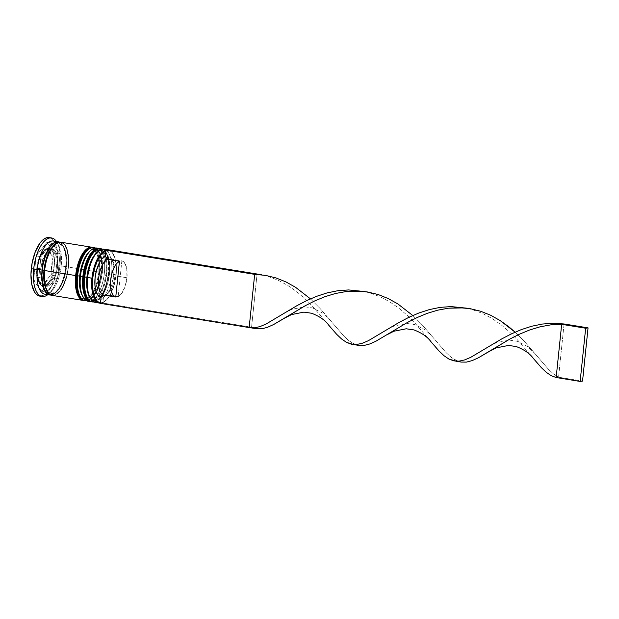 <?xml version="1.0" encoding="UTF-8"?>
<svg xmlns="http://www.w3.org/2000/svg" width="619" height="619" viewBox="0 0 619 619"><rect width="100%" height="100%" fill="white"/><g stroke="black" fill="none" stroke-linecap="round" stroke-linejoin="round"><path stroke-width="0.46" stroke-dasharray="3.1 2.32" d="M96.262 253.086L98.514 251.36L100.758 250.563L102.909 250.734L104.866 251.856L106.576 253.891L107.961 256.753L109.563 264.522L109.424 273.969A25.325 10.941 -80.8 0 1 95.69 300.571M92.742 301.979A26.942 11.645 99.2 0 0 108.704 273.629A26.942 11.645 -80.8 0 1 92.409 301.94M98.885 250.03L102.243 250.579A25.325 10.941 -80.8 0 0 97.237 252.227A25.325 10.941 -80.8 0 1 109.424 273.969L106.066 273.42L104.224 283.115L102.739 287.587L98.924 294.93L94.483 299.248L92.231 300.037L90.088 299.875L88.13 298.753L86.42 296.718L88.13 298.753L90.088 299.875L92.231 300.037L94.483 299.248L98.924 294.93L102.739 287.587L104.224 283.115L106.066 273.42A25.325 10.941 99.2 0 0 98.885 250.03A25.325 10.941 99.2 0 0 83.573 276.639L86.931 277.18L83.573 276.639A25.325 10.941 99.2 0 0 92.231 300.037A25.325 10.941 99.2 0 0 106.066 273.42L106.205 263.973L104.603 256.212L103.218 253.341L101.508 251.306L99.551 250.184L97.407 250.022L95.156 250.811L92.904 252.537L95.156 250.811L97.407 250.022L99.551 250.184L101.508 251.306L103.218 253.341L104.603 256.212L106.205 263.973L106.066 273.42A25.325 10.941 99.2 0 0 97.407 250.022A25.325 10.941 99.2 0 0 83.573 276.639L83.573 276.639A25.325 10.941 99.2 0 0 90.753 300.029A25.325 10.941 99.2 0 0 106.066 273.42L109.424 273.969L108.704 278.875L106.097 288.137L102.274 295.48L97.841 299.789L95.589 300.586L93.446 300.416L91.48 299.294L89.453 296.718M91.929 301.855A26.942 11.645 99.2 0 0 108.224 273.552A26.942 11.645 -80.8 0 1 92.262 301.902M100.255 248.629A26.942 11.645 -80.8 0 1 108.224 273.552L108.704 273.629L108.224 273.552A26.942 11.645 99.2 0 0 100.588 248.668M83.279 281.483L83.433 286.086M85.414 266.944L84.292 271.726M101.067 248.745A26.942 11.645 -80.8 0 1 108.704 273.629A26.942 11.645 99.2 0 0 100.735 248.706M89.066 251.918L91.318 250.192L93.57 249.395L95.713 249.565L97.678 250.687L99.38 252.714L100.765 255.585L102.367 263.346L102.228 272.801A25.325 10.941 -80.8 0 1 93.454 296.331M85.546 300.811A26.942 11.645 99.2 0 0 101.508 272.461A26.942 11.645 -80.8 0 1 85.213 300.764M91.689 248.861L95.047 249.403A25.325 10.941 -80.8 0 0 90.041 251.059A25.325 10.941 -80.8 0 1 102.228 272.801L98.87 272.252L97.028 281.947L95.543 286.419L91.728 293.762L87.287 298.072L85.043 298.869L82.892 298.698L80.934 297.577L79.224 295.549L80.934 297.577L82.892 298.698L85.043 298.869L87.287 298.072L91.728 293.762L95.543 286.419L97.028 281.947L98.87 272.252A25.325 10.941 99.2 0 0 91.689 248.861A25.325 10.941 99.2 0 0 76.377 275.463L79.735 276.012L76.377 275.463A25.325 10.941 99.2 0 0 85.043 298.869A25.325 10.941 99.2 0 0 98.87 272.252L99.009 262.804L97.407 255.036L94.32 250.138L92.355 249.016L90.212 248.846L87.968 249.643L85.708 251.368L87.968 249.643L90.212 248.846L92.355 249.016L94.32 250.138L97.407 255.036L99.009 262.804L98.87 272.252A25.325 10.941 99.2 0 0 90.212 248.846A25.325 10.941 99.2 0 0 76.377 275.463A25.325 10.941 99.2 0 0 83.557 298.861A25.325 10.941 99.2 0 0 98.87 272.252L102.228 272.801L101.508 277.707L98.901 286.961L95.086 294.304L90.645 298.621L88.401 299.418L86.25 299.248L84.292 298.126L82.257 295.549M84.733 300.687A26.942 11.645 99.2 0 0 101.029 272.383A26.942 11.645 -80.8 0 1 85.066 300.733M93.059 247.453A26.942 11.645 -80.8 0 1 101.029 272.383L101.508 272.461L101.029 272.383A26.942 11.645 99.2 0 0 93.392 247.499M76.083 280.314L76.238 284.918M78.218 265.775L77.096 270.557M93.871 247.577A26.942 11.645 -80.8 0 1 101.508 272.461A26.942 11.645 99.2 0 0 93.539 247.53M50.418 294.783L53.691 293.901L58.364 289.352L62.387 281.622L65.134 271.873L66.194 261.597L65.413 252.351L62.89 245.55L61.095 243.414L58.975 242.215A26.679 11.529 -80.8 0 1 65.893 266.704A26.679 11.529 -80.8 0 1 50.982 294.776M51.485 293.63A25.325 10.941 99.2 0 0 66.496 266.982A25.325 10.941 99.2 0 0 58.998 243.546A25.325 10.941 -80.8 0 1 66.496 266.982A25.325 10.941 -80.8 0 1 51.485 293.63M54.271 265.868A18.864 8.148 -80.8 0 1 43.09 285.715A18.864 8.148 -80.8 0 1 37.511 268.267A18.864 8.148 99.2 0 0 42.858 285.684A18.864 8.148 99.2 0 0 54.271 265.868L57.629 266.418A18.864 8.148 -80.8 0 1 46.216 286.233A18.864 8.148 -80.8 0 1 42.355 282.566A18.864 8.148 -80.8 0 1 40.869 268.808L37.511 268.267L40.869 268.808L41.21 278.952L41.96 281.63L44.266 285.282L47.323 286.241L48.994 285.645L52.306 282.434L56.252 273.637L57.629 266.418L57.281 256.274L55.501 251.461L54.232 249.952L52.77 249.117L49.505 249.581L46.193 252.792L42.247 261.589L40.869 268.808A18.864 8.148 -80.8 0 1 47.446 251.244A18.864 8.148 -80.8 0 1 52.275 248.993A18.864 8.148 -80.8 0 1 57.629 266.418L54.271 265.868A18.864 8.148 99.2 0 0 48.924 248.451A18.864 8.148 99.2 0 0 37.511 268.267A18.864 8.148 -80.8 0 1 48.692 248.42A18.864 8.148 -80.8 0 1 54.271 265.868M38.223 260.127L36.792 267.926A17.247 7.451 99.2 0 0 36.66 273.784L37.078 277.196L41.117 277.854L43.021 259.423L51.153 249.178L57.381 257.372L55.478 275.803L47.346 286.048L43.307 285.39L43.995 283.44A17.247 7.451 99.2 0 0 49.226 276.855L51.439 275.146L51.021 271.733A17.247 7.451 99.2 0 0 52.112 265.737L51.021 271.733L52.244 259.879L52.112 265.737A17.247 7.451 99.2 0 0 52.244 259.879L53.342 256.715L57.381 257.372L53.342 256.715L51.47 255.129L47.47 249.859L49.806 251.538L51.47 255.129L46.959 248.768L51.153 249.178L46.564 248.761L39.678 256.815L42.146 252.629L44.901 250.231L38.896 258.316L38.982 258.765L43.021 259.423L38.982 258.765L38.161 260.351L36.66 273.784L36.792 267.926L37.883 261.93L36.761 276.445L37.078 277.196L41.117 277.854L43.021 259.423L51.153 249.178L57.381 257.372L55.478 275.803L51.439 275.146L55.478 275.803L47.346 286.048L41.117 277.854L47.346 286.048L43.222 285.05L49.226 276.855L45.396 282.481L43.995 283.44L49.226 276.855L51.439 275.146L51.021 271.733L52.244 259.879L53.342 256.715L51.47 255.129A17.247 7.451 99.2 0 0 47.47 249.859L47.114 248.521L44.901 250.231A17.247 7.451 99.2 0 0 39.678 256.815L37.883 261.93A17.247 7.451 99.2 0 0 36.792 267.926L36.645 275.826M37.001 277.846L37.434 278.535A17.247 7.451 99.2 0 0 41.434 283.804L39.098 282.125L37.434 278.535L41.434 283.804L36.939 277.382M102.932 302.358A26.408 11.413 -80.8 0 1 100.533 302.699A26.408 11.413 -80.8 0 0 102.932 302.358L107.311 299.085L111.312 292.818L114.391 284.384L116.14 274.913A26.408 11.413 -80.8 0 1 106.089 300.347A26.408 11.413 -80.8 0 1 102.932 302.358L103.481 297.004A21.015 9.084 99.2 0 0 105.741 295.495A21.015 9.084 99.2 0 0 113.749 275.254A21.015 9.084 99.2 0 0 111.668 259.082A21.015 9.084 99.2 0 0 107.737 255.84L109.857 258.912L121.85 260.87A18.322 7.915 -80.8 0 1 126.941 277.769L114.948 275.819A18.322 7.915 99.2 0 0 109.857 258.912A18.322 7.915 -80.8 0 1 113.138 261.713A18.322 7.915 -80.8 0 1 114.948 275.819L113.749 275.254L111.312 286.133L108.526 292.036L105.207 295.959L103.481 297.004L102.932 302.358M89.43 296.679A25.325 10.941 99.2 0 0 100.835 297.298A25.325 10.941 99.2 0 0 109.424 273.969L116.14 274.913L116.434 270.186L116.326 265.667L114.925 257.875L112.124 252.575L110.306 251.105L108.286 250.478L107.737 255.84L110.693 257.643L112.844 261.891L113.904 268.019L113.749 275.254L114.948 275.819A18.322 7.915 -80.8 0 1 107.969 293.468A18.322 7.915 -80.8 0 1 106.159 294.706L103.481 297.004L106.159 294.706A18.322 7.915 99.2 0 0 114.948 275.819L126.941 277.769A18.322 7.915 -80.8 0 1 118.152 296.656L106.159 294.706L118.152 296.656L121.85 260.87L124.365 262.526L126.763 268.731L126.941 277.769L124.86 287.139L121.092 294.218L118.152 296.656L121.85 260.87L109.857 258.912L107.737 255.84L108.286 250.478A26.408 11.413 -80.8 0 1 113.532 254.595A26.408 11.413 -80.8 0 1 116.14 274.913L115.9 274.805A26.942 11.645 -80.8 0 1 100.487 303.171A26.942 11.645 99.2 0 0 105.64 300.757A26.942 11.645 99.2 0 0 115.9 274.805L111.582 274.101A26.942 11.645 -80.8 0 1 97.523 302.281M82.234 295.503A25.325 10.941 99.2 0 0 93.755 295.998A25.325 10.941 99.2 0 0 102.228 272.801L104.387 272.933A26.942 11.645 -80.8 0 1 89.314 301.283M39.693 296.091A29.642 12.806 99.2 0 0 46.719 293.127A29.642 12.806 99.2 0 0 57.613 264.955L60.012 265.342A29.642 12.806 -80.8 0 1 47.787 294.675A29.642 12.806 99.2 0 0 48.731 293.886A29.642 12.806 99.2 0 0 60.012 265.342L61.219 265.907A26.942 11.645 -80.8 0 1 50.951 291.851A26.942 11.645 -80.8 0 1 47.709 293.917A26.942 11.645 -80.8 0 1 47.415 294.01M95.287 302.405A26.942 11.645 99.2 0 0 111.582 274.101A26.942 11.645 99.2 0 0 103.946 249.217M102.243 250.579A25.325 10.941 -80.8 0 1 109.424 273.969A25.325 10.941 -80.8 0 1 100.835 297.298A25.325 10.941 -80.8 0 1 94.111 300.579A25.325 10.941 -80.8 0 1 89.879 297.422M88.091 301.236A26.942 11.645 99.2 0 0 104.387 272.933L106.785 273.319A26.942 11.645 -80.8 0 1 91.179 301.685L94.459 300.788L96.858 298.954L101.338 292.632L103.241 288.392L106.019 278.542L106.785 273.319L104.387 272.933A26.942 11.645 99.2 0 0 96.75 248.041M95.047 249.403A25.325 10.941 -80.8 0 1 102.228 272.801A25.325 10.941 -80.8 0 1 86.915 299.403A25.325 10.941 -80.8 0 1 82.683 296.246M52.112 295.379A26.942 11.645 99.2 0 0 68.415 267.075L99.589 272.151A26.942 11.645 -80.8 0 1 83.983 300.517L87.264 299.619L89.662 297.785L94.142 291.464L97.632 282.457L99.589 272.151L68.415 267.075A26.942 11.645 99.2 0 0 60.77 242.191M44.924 294.211A26.942 11.645 99.2 0 0 47.709 293.917A26.942 11.645 99.2 0 0 61.219 265.907L66.016 266.681A26.942 11.645 -80.8 0 1 50.936 295.039L53.683 294.157L56.081 292.323L58.41 289.568L62.473 281.753L65.25 271.903L66.016 266.681L61.219 265.907A26.942 11.645 99.2 0 0 56.128 242.184A26.942 11.645 99.2 0 0 53.574 241.015M68.291 267.091A26.679 11.529 99.2 0 0 59.169 242.447A26.679 11.529 99.2 0 0 44.599 270.48A26.679 11.529 99.2 0 0 53.721 295.124A26.679 11.529 99.2 0 0 68.291 267.091L67.533 272.259L64.786 282.009L60.763 289.746L56.089 294.288L53.721 295.124L51.462 294.946L49.396 293.77L46.139 288.609L45.079 284.825L44.289 275.587L45.357 265.303L46.541 260.266L49.992 251.353L52.128 247.824L56.801 243.282L59.169 242.447L61.428 242.617L63.494 243.801L66.744 248.962L67.804 252.745L68.43 257.14L68.291 267.091M49.265 237.588L52.282 239.073L54.279 241.456L57.08 249.008L57.954 259.276L56.77 270.696L53.714 281.529L49.249 290.125L46.696 293.151L44.057 295.17L39.748 296.099M41.914 291.41L52.754 277.753L55.292 253.179L46.99 242.253L36.15 255.91L33.604 280.492L41.914 291.41L52.754 277.753L57.552 278.535L46.711 292.191L41.914 291.41L46.711 292.191L38.401 281.274L40.947 256.692L51.787 243.035L60.089 253.952L57.552 278.535L52.754 277.753L55.292 253.179L60.089 253.952L55.292 253.179L46.99 242.253L51.787 243.035L46.99 242.253L36.15 255.91L40.947 256.692L36.15 255.91L33.604 280.492L38.401 281.274L33.604 280.492L41.914 291.41M55.88 241.99A26.942 11.645 -80.8 0 1 56.128 242.184A26.942 11.645 -80.8 0 1 58.55 245.163A26.942 11.645 -80.8 0 1 61.219 265.907L60.012 265.342A29.642 12.806 99.2 0 0 57.087 242.532A29.642 12.806 99.2 0 0 56.445 241.487A29.642 12.806 -80.8 0 1 60.012 265.342L57.613 264.955A29.642 12.806 99.2 0 0 54.944 242.617A29.642 12.806 99.2 0 0 49.211 237.58M59.548 242.137A26.942 11.645 -80.8 0 1 66.016 266.681L66.156 256.63L64.453 248.374L61.165 243.159L59.076 241.967M68.717 261.914L68.554 257.024M65.382 245.712L63.564 243.546L60.817 242.199M51.416 295.217L53.698 295.387L56.081 294.543L60.809 289.955M66.45 277.389L68.415 267.075M92.626 247.422A26.942 11.645 -80.8 0 1 99.589 272.151L99.736 262.1L98.034 253.836L94.746 248.621L92.626 247.422M99.821 248.59A26.942 11.645 -80.8 0 1 106.785 273.319L106.925 263.268L105.222 255.005L101.942 249.797L99.821 248.59M107.93 249.875A26.942 11.645 -80.8 0 1 108.263 249.921A26.942 11.645 -80.8 0 1 115.9 274.805A26.942 11.645 99.2 0 0 113.238 254.069A26.942 11.645 99.2 0 0 107.93 249.875M97.926 248.381A26.942 11.645 -80.8 0 1 104.387 272.933L102.228 272.801A25.325 10.941 99.2 0 0 89.376 251.616M106.027 250.037A26.942 11.645 -80.8 0 1 111.582 274.101L109.424 273.969A25.325 10.941 99.2 0 0 96.572 252.792M105.895 250.827A26.408 11.413 -80.8 0 1 108.286 250.478L108.356 249.813L108.286 250.478A26.408 11.413 -80.8 0 0 105.895 250.827M57.552 278.535L46.711 292.191L38.401 281.274L40.947 256.692L51.787 243.035L60.089 253.952L57.552 278.535M100.464 303.364L102.862 303.024L251.562 327.227L257.063 274.016L251.562 327.227L102.862 303.024L100.464 303.364M253.194 327.915L251.562 327.227L249.171 327.567L251.562 327.227L255.051 328.488M355.53 344.566L349 340.783L344.025 336.256L320.185 308.61L310.452 298.861L320.185 308.61L344.025 336.256L349 340.783L353.898 343.878L357.38 345.139M515.116 332.163L524.858 341.912L548.689 369.566L553.672 374.093L558.57 377.188L556.172 377.528L558.57 377.188L553.672 374.093L548.689 369.566L524.858 341.912L515.116 332.163M533.462 358.571L517.097 339.498L509.476 331.9L501.135 324.797L492.105 318.53L482.456 313.392L472.289 309.608L466.502 308.154L472.289 309.608L482.456 313.392L492.105 318.53L501.135 324.797L509.476 331.9L517.097 339.498L533.47 358.579M328.797 325.261L312.433 306.196L304.811 298.59L296.47 291.487L287.44 285.22L277.792 280.082L267.617 276.298L261.837 274.851L267.617 276.298L277.792 280.082L287.44 285.22L296.47 291.487L304.811 298.59L312.433 306.196L328.797 325.269M457.867 361.225L451.336 357.442L446.353 352.915L422.522 325.261L412.78 315.512L422.522 325.261L446.353 352.915L451.336 357.442L456.234 360.537L459.716 361.79M431.126 341.92L414.769 322.847L407.14 315.241L398.806 308.138L389.777 301.879L380.12 296.741L369.953 292.957L364.165 291.503L369.953 292.957L380.12 296.741L389.777 301.879L398.806 308.138L407.14 315.241L414.769 322.847L431.134 341.928M564.064 323.977L558.57 377.188L582.549 381.095L558.57 377.188L564.064 323.977M93.964 302.002L99.373 299.372L104.046 293.112L109.594 273.9L109.486 261.945L107.83 255.423L105.648 251.6L102.561 249.178M86.768 300.826L92.177 298.203L96.85 291.936L102.398 272.731L102.29 260.777L100.634 254.247L98.452 250.432L95.365 248.01M51.176 293.592L55.3 292.199C60.639 287.487 64.121 279.007 65.753 266.758C66.674 258.378 65.676 251.523 62.759 246.176L59.316 243.592C54.642 241.75 45.868 255.338 44.738 270.418C43.817 278.798 44.816 285.661 47.725 291L51.176 293.592M46.216 286.233L42.858 285.684C42.603 285.15 39.57 286.922 36.931 277.629M106.089 300.347L105.64 300.757M48.731 293.886L50.951 291.851M90.753 300.029L94.111 300.579M83.557 298.861L86.915 299.403M111.668 259.082L113.138 261.713M105.741 295.495L107.969 293.468M57.087 242.532L58.55 245.163M113.238 254.069L113.532 254.595M52.275 248.993L48.924 248.451C47.617 248.173 45.984 248.714 44.034 250.076L39.005 257.899M259.106 274.581L264.506 275.455M386.999 329.633L394.171 325.981L406.938 323.451L414.892 324.611L425.245 329.857L432.751 337.076M361.434 291.232L366.843 292.114M284.67 312.982L291.835 309.33L304.602 306.792L312.564 307.953L322.909 313.206L330.422 320.425M489.335 346.284L496.5 342.64L509.267 340.102L517.229 341.262L527.581 346.508L535.087 353.735"/><path stroke-width="0.93" d="M95.69 300.571A25.325 10.941 -80.8 0 1 86.931 277.18L84.772 277.049A26.942 11.645 99.2 0 0 92.742 301.979M92.169 301.894A26.942 11.645 -80.8 0 1 84.292 276.972L83.403 276.708L83.433 286.086L85.035 293.847L86.42 296.718L85.035 293.847L83.433 286.086M85.414 266.944L88.695 258.479L92.904 252.537L90.714 255.129L86.9 262.471L83.403 276.708C85.731 262.673 89.593 249.008 100.588 248.668A26.942 11.645 99.2 0 0 84.292 276.972A26.942 11.645 99.2 0 0 91.929 301.855C85.02 299.256 82.172 290.876 83.403 276.708L84.292 276.972A26.942 11.645 -80.8 0 1 100.255 248.629M91.929 301.855L92.409 301.94A26.942 11.645 -80.8 0 1 84.772 277.049A26.942 11.645 -80.8 0 1 101.067 248.745L100.588 248.668M89.778 297.267L88.393 294.396L86.792 286.636L86.637 282.032L87.65 272.275L90.258 263.021L92.053 259.028L96.603 252.761M100.735 248.706A26.942 11.645 99.2 0 0 84.772 277.049L86.931 277.18A25.325 10.941 -80.8 0 1 97.237 252.227A25.325 10.941 -80.8 0 0 86.931 277.18A25.325 10.941 99.2 0 0 89.43 296.679L90.312 298.257A26.942 11.645 -80.8 0 1 87.65 277.521L86.931 277.18L87.65 277.521A26.942 11.645 99.2 0 0 95.287 302.405L99.605 303.109A26.942 11.645 -80.8 0 1 91.968 278.225A26.942 11.645 99.2 0 0 100.487 303.171A26.942 11.645 -80.8 0 1 99.605 303.109M93.454 296.331A25.325 10.941 -80.8 0 1 79.735 276.012L77.576 275.881A26.942 11.645 99.2 0 0 85.546 300.811M84.973 300.718A26.942 11.645 -80.8 0 1 77.096 275.803L76.207 275.54L76.238 284.918L77.839 292.679L79.224 295.549L77.839 292.679L76.238 284.918M78.218 265.775L81.499 257.311L85.708 251.368L81.499 257.311L79.704 261.303L76.207 275.54C78.536 261.504 82.397 247.84 93.392 247.499A26.942 11.645 99.2 0 0 77.096 275.803A26.942 11.645 99.2 0 0 84.733 300.687C77.824 298.087 74.976 289.707 76.207 275.532L77.096 275.803A26.942 11.645 -80.8 0 1 93.059 247.453M84.733 300.687L85.213 300.764A26.942 11.645 -80.8 0 1 77.576 275.881A26.942 11.645 -80.8 0 1 93.871 247.577L93.392 247.499M82.582 296.091L81.197 293.228L79.596 285.46L79.441 280.864L80.455 271.099L83.062 261.845L84.857 257.86L89.407 251.593M93.539 247.53A26.942 11.645 99.2 0 0 77.576 275.881L79.735 276.012A25.325 10.941 -80.8 0 1 90.041 251.059A25.325 10.941 -80.8 0 0 79.735 276.012A25.325 10.941 99.2 0 0 82.234 295.503L83.116 297.089A26.942 11.645 -80.8 0 1 80.455 276.353L79.735 276.012L80.455 276.353A26.942 11.645 99.2 0 0 88.091 301.236L90.49 301.623A26.942 11.645 -80.8 0 1 82.853 276.739L80.455 276.353L82.853 276.739A26.942 11.645 -80.8 0 1 99.148 248.436A26.942 11.645 -80.8 0 1 99.821 248.59M50.982 294.776A26.679 11.529 -80.8 0 1 42.2 270.085L43.995 270.194A25.325 10.941 99.2 0 0 45.767 288.183M54.193 245.325A25.325 10.941 99.2 0 0 43.995 270.194L42.2 270.085A26.679 11.529 -80.8 0 1 58.975 242.215M92.688 278.264L87.65 277.521L91.968 278.225A26.942 11.645 -80.8 0 1 107.93 249.875A26.942 11.645 99.2 0 0 91.968 278.225L92.688 278.264L92.502 287.518L93.902 295.309L96.703 300.602L98.522 302.08L100.533 302.699A26.408 11.413 -80.8 0 1 92.688 278.264A26.408 11.413 -80.8 0 1 105.895 250.827L101.508 254.092L97.516 260.367L94.436 268.793L92.688 278.264M97.523 302.281A26.942 11.645 -80.8 0 1 90.312 298.257M89.314 301.283A26.942 11.645 -80.8 0 1 83.116 297.089M47.415 294.01A26.942 11.645 -80.8 0 1 37.279 269.327L33.689 269.103A29.642 12.806 99.2 0 0 47.787 294.675A29.642 12.806 -80.8 0 1 42.092 296.478A29.642 12.806 -80.8 0 1 33.689 269.103L31.29 268.716A29.642 12.806 99.2 0 0 39.693 296.091L42.092 296.478M89.879 297.422A25.325 10.941 -80.8 0 1 86.931 277.18A25.325 10.941 99.2 0 1 96.572 252.792L97.91 251.569A26.942 11.645 -80.8 0 1 106.027 250.037M99.852 248.598L97.57 248.42L95.179 249.271L90.459 253.86L86.397 261.667L83.619 271.517L82.544 281.9L83.341 291.232L85.886 298.103L87.697 300.261L91.179 301.693A26.942 11.645 -80.8 0 1 90.49 301.623M82.683 296.246A25.325 10.941 -80.8 0 1 79.735 276.012A25.325 10.941 99.2 0 1 89.376 251.616L90.714 250.401A26.942 11.645 -80.8 0 1 97.926 248.381M61.474 242.354L59.192 242.176L56.809 243.019L54.402 244.861L49.922 251.182L46.44 260.181L44.475 270.495A26.942 11.645 99.2 0 0 52.112 295.379L83.294 300.455A26.942 11.645 -80.8 0 1 75.657 275.571L44.475 270.495L44.336 280.546L46.038 288.81L49.327 294.017L52.166 295.387M92.657 247.43L90.374 247.252L87.983 248.095L83.263 252.684L79.201 260.498L76.423 270.348L75.657 275.571A26.942 11.645 -80.8 0 1 91.952 247.26L60.77 242.191A26.942 11.645 99.2 0 0 44.475 270.495L75.657 275.571L75.518 285.622L77.22 293.878L80.501 299.093L83.983 300.517A26.942 11.645 -80.8 0 1 83.294 300.455M58.372 241.797L53.574 241.015A26.942 11.645 99.2 0 0 37.279 269.327A26.942 11.645 99.2 0 0 44.924 294.211L49.713 294.992A26.942 11.645 -80.8 0 1 42.077 270.101L37.279 269.327L42.077 270.101A26.942 11.645 -80.8 0 1 58.372 241.797A26.942 11.645 -80.8 0 1 59.548 242.137L56.793 241.789L54.41 242.633L49.682 247.221L45.62 255.036L42.843 264.878L41.775 275.262L42.564 284.601L45.11 291.464L46.928 293.63L49.017 294.822L51.3 295M50.936 295.039A26.942 11.645 -80.8 0 1 49.713 294.992M46.874 290.319A25.325 10.941 -80.8 0 1 43.995 270.194A25.325 10.941 -80.8 0 1 52.151 247.376M105.346 256.181L105.895 250.827L105.346 256.181A21.015 9.084 99.2 0 0 95.078 277.923A21.015 9.084 99.2 0 0 101.09 297.344L98.135 295.534L95.984 291.294L94.924 285.158L95.078 277.923L96.432 270.518L100.301 261.141L101.918 258.897L105.346 256.181L107.466 259.26L105.346 256.181M100.533 302.699L101.09 297.344L103.768 295.046A18.322 7.915 -80.8 0 1 98.676 278.148A18.322 7.915 -80.8 0 1 107.466 259.26A18.322 7.915 99.2 0 0 98.676 278.148A18.322 7.915 99.2 0 0 103.768 295.046L115.761 296.996A18.322 7.915 -80.8 0 1 110.669 280.098A18.322 7.915 -80.8 0 1 119.459 261.21L107.466 259.26L119.459 261.21L115.761 296.996L113.238 295.34L111.42 291.626L110.522 286.326L110.669 280.098L111.83 273.722L113.865 267.996L116.519 263.648L119.459 261.21L115.761 296.996L103.768 295.046L101.09 297.344L100.464 303.364L249.171 327.567L254.672 274.356L105.965 250.153L105.895 250.827L105.965 250.153L254.672 274.356L257.063 274.016L108.356 249.813L105.965 250.153L108.356 249.813L257.063 274.016L254.672 274.356L265.427 275.362L275.927 277.916L286.017 281.947L295.565 287.301L310.452 298.861L295.565 287.301L286.017 281.947L275.927 277.916L265.427 275.362L254.672 274.356L249.171 327.567L254.363 327.846L259.934 326.623L266.023 324.047L297.089 305.585L306.56 300.656L316.58 296.331L327.033 292.926L337.765 290.729L348.613 289.94L364.165 291.503L348.613 289.94L337.765 290.729L327.033 292.926L316.58 296.331L306.56 300.656L297.089 305.585L266.023 324.047L259.934 326.623L254.363 327.846L249.171 327.567L100.464 303.364L100.533 302.699M39.748 296.099L36.622 294.59L34.625 292.214L31.824 284.655L30.95 274.387L32.134 262.967L35.182 252.134L39.655 243.546L42.208 240.512L44.847 238.493L47.477 237.564L49.984 237.758M51.609 237.967L49.211 237.58A29.642 12.806 99.2 0 0 31.29 268.716L33.689 269.103A29.642 12.806 -80.8 0 1 51.609 237.967A29.642 12.806 -80.8 0 1 56.445 241.487A29.642 12.806 99.2 0 0 43.152 242.493A29.642 12.806 99.2 0 0 33.689 269.103L37.279 269.327A26.942 11.645 -80.8 0 1 55.88 241.99M59.029 242.23L56.77 242.052L54.402 242.888L49.729 247.43L45.705 255.167L42.959 264.917L41.891 275.192L42.68 284.438L45.202 291.232L46.998 293.375L50.418 294.783M68.415 267.075L68.717 261.914M68.554 257.024L66.852 248.761L65.382 245.712M60.809 289.955L62.96 286.388L66.45 277.389M91.952 247.26A26.942 11.645 -80.8 0 1 92.626 247.422M77.096 270.557L76.083 280.314M99.148 248.436L96.75 248.041A26.942 11.645 99.2 0 0 80.455 276.353A26.942 11.645 -80.8 0 1 90.714 250.401M84.292 271.726L83.279 281.483M108.263 249.921L103.946 249.217A26.942 11.645 99.2 0 0 87.65 277.521A26.942 11.645 -80.8 0 1 97.91 251.569M251.26 327.869L256.552 328.782L261.798 328.79L267.454 327.319L273.644 324.526L305.198 305.755L314.769 300.904L324.882 296.71L335.39 293.507L346.16 291.541L361.434 291.232L367.763 292.013L378.255 294.567L388.345 298.606L397.893 303.952L412.78 315.512L397.893 303.952L388.345 298.606L378.255 294.567L367.763 292.013L357.001 291.007L346.16 291.541L335.39 293.507L324.882 296.71L314.769 300.904L305.198 305.755L284.67 318.089L291.572 314.568L303.89 312.123L311.574 313.245C319.528 316.278 325.269 320.286 328.797 325.269L336.635 334.275L341.649 339.034L346.547 342.392L351.507 344.226L356.691 344.497L362.27 343.274L368.359 340.698L399.425 322.244L408.896 317.307L418.916 312.982L429.369 309.585L440.101 307.388L450.949 306.591L466.502 308.154L450.949 306.591L440.101 307.388L429.369 309.585L418.916 312.982L408.896 317.307L399.425 322.244L368.359 340.698L362.27 343.274L356.691 344.497L353.596 344.52L358.888 345.441L364.127 345.448L369.783 343.971L375.981 341.185L407.526 322.406L417.105 317.555L427.211 313.369L437.726 310.158L448.489 308.2L463.77 307.891L470.092 308.664L480.592 311.225L490.681 315.257L500.229 320.611L509.143 327.041L515.116 332.163L500.229 320.611L490.681 315.257L480.592 311.225L470.092 308.664L459.337 307.666L448.489 308.2L437.726 310.158L427.211 313.369L417.105 317.555L407.526 322.406L375.981 341.185L369.783 343.971L364.127 345.448L358.888 345.441L355.53 344.566M455.932 361.179L448.883 359.043L443.978 355.693L438.972 350.927L431.126 341.92L438.972 350.927L443.978 355.693L448.883 359.043L453.835 360.877L459.027 361.156L464.598 359.933L470.695 357.356L501.754 338.895L511.224 333.966L521.252 329.633L531.706 326.236L542.437 324.039L553.278 323.25L564.064 323.977L588.05 327.877L582.549 381.095L580.158 381.436L582.549 381.095L588.05 327.877L585.659 328.225L580.158 381.436L556.172 377.528L561.673 324.317L564.064 323.977L553.278 323.25L542.437 324.039L531.706 326.236L521.252 329.633L511.224 333.966L501.754 338.895L470.695 357.356L464.598 359.933L459.027 361.156L455.932 361.179L461.217 362.092L466.463 362.1L472.119 360.629L478.317 357.836L509.863 339.057L519.442 334.206L529.547 330.02L540.062 326.817L550.825 324.851L561.673 324.317L585.659 328.225L580.158 381.436L556.172 377.528L561.673 324.317L550.825 324.851L540.062 326.817L529.547 330.02L519.442 334.206L509.863 339.057L489.335 351.399L496.245 347.878L508.563 345.433L516.246 346.555C524.2 349.588 529.941 353.596 533.47 358.579L541.3 367.585L546.314 372.344L551.212 375.702L556.172 377.528L551.212 375.702L546.314 372.344L541.3 367.585L533.462 358.571M353.596 344.52L346.547 342.392L341.649 339.034L336.635 334.275L328.797 325.261M261.837 274.851L257.063 274.016L261.837 274.851M489.335 351.399L478.317 357.836L472.119 360.629L466.463 362.1L461.217 362.092L457.867 361.225M284.67 318.089L273.644 324.526L267.454 327.319L261.798 328.79L256.552 328.782L253.194 327.915M588.05 327.877L564.064 323.977L561.673 324.317L585.659 328.225L588.05 327.877M92.409 301.94L93.964 302.002M102.561 249.178L101.067 248.745M85.213 300.764L86.768 300.826M95.365 248.01L93.871 247.577M463.77 307.891L469.179 308.765M431.134 341.928C427.605 336.937 421.864 332.929 413.91 329.904L406.226 328.782L393.908 331.227L386.999 334.747"/></g></svg>
